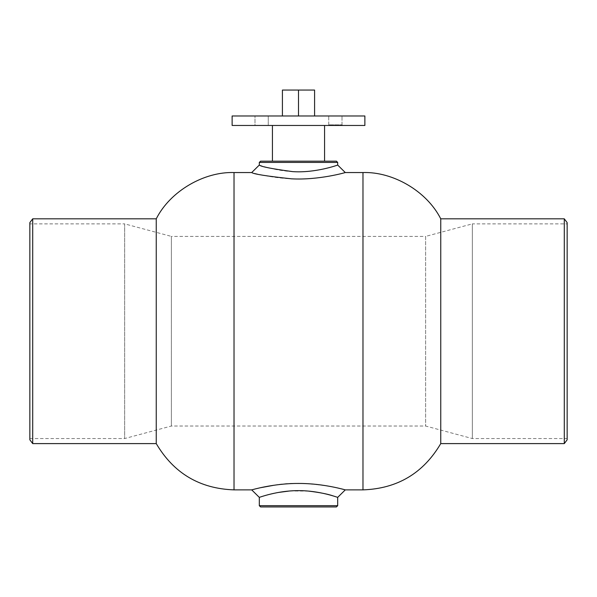 <?xml version="1.0" encoding="UTF-8"?>
<svg xmlns="http://www.w3.org/2000/svg" width="597" height="597" viewBox="0 0 597 597"><rect width="100%" height="100%" fill="white"/><g stroke="black" fill="none" stroke-linecap="round" stroke-linejoin="round"><path stroke-width="0.45" stroke-dasharray="2.98 2.24" d="M261.628 125.46L254.986 125.46L261.628 125.46M261.628 115.975L254.986 115.975L261.628 115.975M268.262 125.46L254.986 125.46L254.986 115.975L268.262 115.975L254.986 115.975L254.986 125.46L268.262 125.46L268.262 115.975L268.262 125.46M335.372 125.46L342.014 125.46L335.372 125.46M335.372 115.975L342.014 115.975L335.372 115.975M328.738 125.46L328.738 115.975L342.014 115.975L328.738 115.975L328.738 124.825L342.014 124.825L328.738 124.825L328.104 125.46L342.648 125.46L328.104 125.46M342.648 125.46L342.014 124.825L342.014 115.975L342.014 125.46M364.871 125.46L232.129 125.46M324.574 125.46L272.426 125.46L324.574 125.46M345.29 172.548C345.805 172.339 323.634 179.115 298.5 178.973C273.366 179.115 251.195 172.339 251.71 172.548L251.71 172.548M259.307 165.056C258.882 164.832 277.448 171.929 298.5 171.779C319.552 171.929 338.118 164.832 337.693 165.056M253.837 489.316L260.568 487.704M274.202 485.212C303.425 479.316 346.894 489.465 345.29 489.876M337.693 497.368L337.201 497.204M335.939 496.794L333.365 495.988M308.477 491.092L289.433 491.01M278.15 492.488C266.075 495.219 259.799 496.853 259.307 497.368M29.85 223.875L29.85 438.549L29.85 223.875L124.669 223.875L124.669 438.549L124.669 223.875L171.376 236.397L171.376 426.027L171.376 236.397L425.624 236.397L425.624 426.027L425.624 236.397L472.331 223.875L472.331 438.549L472.331 223.875L567.15 223.875L567.15 438.549L567.15 223.875M298.5 115.975L314.589 115.975L282.411 115.975L298.5 115.975L298.5 90.057L314.589 90.057M282.411 90.057L298.5 90.057M232.129 115.975L364.871 115.975M324.574 161.175L272.426 161.175L324.574 161.175M260.576 161.175L336.424 161.175M337.693 162.436L259.307 162.436M259.307 505.674L337.693 505.674M336.424 506.943L260.576 506.943M32.708 443.601L32.708 218.823M29.85 439.81L29.85 222.614M156.25 443.601L156.25 218.823M440.75 443.601L440.75 218.823M564.292 443.601L564.292 218.823M567.15 439.81L567.15 222.614M362.976 489.876L362.976 172.548M234.024 489.876L234.024 172.548M29.85 438.549L124.669 438.549L171.376 426.027L425.624 426.027L472.331 438.549L567.15 438.549"/><path stroke-width="0.9" d="M232.129 125.46L364.871 125.46L364.871 115.975L232.129 115.975L232.129 125.46M32.708 218.823L32.708 443.601L29.85 439.81L29.85 222.614L32.708 218.823L156.25 218.823C170.391 190.846 204.361 171.563 234.024 172.548L251.71 172.548C253.621 174.078 266.881 176.175 291.493 178.824C318.865 180.346 346.044 172.376 345.29 172.548L362.976 172.548C392.639 171.563 426.609 190.846 440.75 218.823L440.75 443.601C423.28 473.234 397.356 488.659 362.976 489.876L362.976 172.548M345.29 172.548L337.693 165.056C338.32 164.869 315.559 173.22 292.634 171.623C272.016 168.847 260.911 166.653 259.307 165.056L251.71 172.548M234.024 172.548L234.024 489.876L251.71 489.876L259.307 497.368C258.874 497.592 277.441 490.495 298.5 490.644C319.552 490.495 338.118 497.592 337.693 497.368L345.29 489.876C345.805 490.085 323.634 483.309 298.5 483.451C273.359 483.309 251.188 490.085 251.71 489.876L253.837 489.316M260.568 487.704L274.202 485.212M337.201 497.204L335.939 496.794M333.365 495.988C327.925 494.07 319.634 492.435 308.477 491.092M289.433 491.01L278.15 492.488M298.5 115.975L298.5 90.057L282.411 90.057L282.411 115.975M314.589 115.975L314.589 90.057L298.5 90.057M324.574 161.175L324.574 125.46M337.693 162.436L336.424 161.175L260.576 161.175L259.307 162.436L337.693 162.436L337.693 165.056M259.307 505.674L260.576 506.943L336.424 506.943L337.693 505.674L259.307 505.674L259.307 497.368M156.25 218.823L156.25 443.601L32.708 443.601M440.75 218.823L564.292 218.823L564.292 443.601L440.75 443.601M564.292 218.823L567.15 222.614L567.15 439.81L564.292 443.601M272.426 161.175L272.426 125.46M259.307 162.436L259.307 165.056M345.29 489.876L362.976 489.876M337.693 505.674L337.693 497.368M234.024 489.876C199.644 488.659 173.72 473.234 156.25 443.601"/></g></svg>
